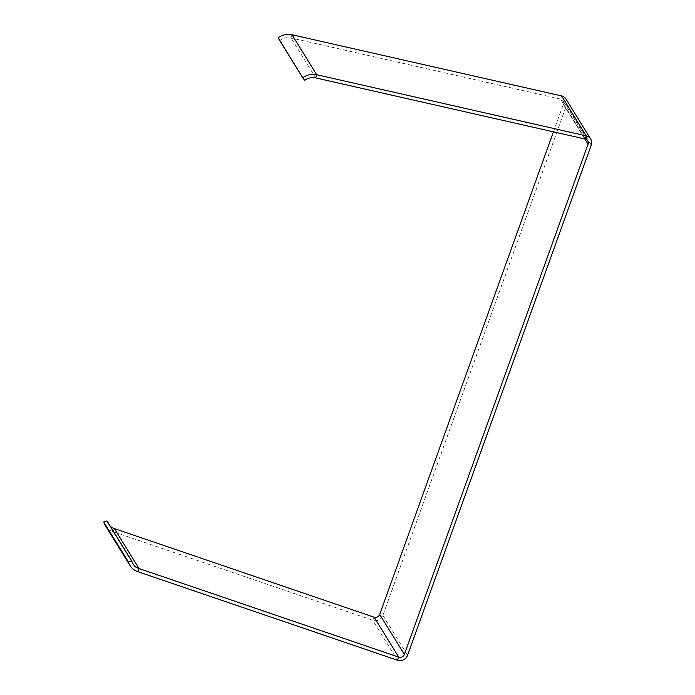 <?xml version="1.0" encoding="UTF-8"?>
<svg xmlns="http://www.w3.org/2000/svg" width="695" height="695" viewBox="0 0 695 695"><rect width="100%" height="100%" fill="white"/><g stroke="black" fill="none" stroke-linecap="round" stroke-linejoin="round"><path stroke-width="0.52" stroke-dasharray="3.48 2.61" d="M105.336 525.576A16.376 15.255 148.3 0 0 113.094 531.701L372.789 620.296A7.758 7.228 148.3 0 0 382.884 615.344L566.573 105.136A7.758 7.228 148.3 0 0 565.999 99.029M553.446 131.85L563.384 104.233A4.309 4.014 148.3 0 0 560.613 99.116L291.04 37.947A12.927 12.041 148.3 0 0 280.033 40.397L278.061 37.86M107.021 520.946A12.927 12.041 148.3 0 0 108.264 523.769A12.927 12.041 148.3 0 0 110.227 526.141M280.033 40.397L304.697 80.351M374.092 617.195L372.789 620.296L397.453 660.25M114.388 528.6L113.094 531.701L137.758 571.655M315.704 77.901L291.04 37.947L292.004 34.75M585.277 139.07L560.613 99.116L561.577 95.919M563.384 104.233L584.834 138.965M382.884 615.344L407.557 655.307M566.573 105.136L591.245 145.09M587.735 140.798L563.072 100.844M108.264 523.769L132.936 563.723"/><path stroke-width="1.04" d="M110.227 526.141A12.927 12.041 148.3 0 0 114.388 528.6L374.092 617.195A4.309 4.014 148.3 0 0 379.696 614.441L553.446 131.85M114.388 528.6L139.061 568.553L137.758 571.655L397.453 660.25A7.758 7.228 -31.7 0 0 407.557 655.307L591.245 145.09A7.758 7.228 -31.7 0 0 590.672 138.991L565.999 99.029A7.758 7.228 148.3 0 0 561.577 95.919L292.004 34.75A16.376 15.255 148.3 0 0 278.061 37.86L302.733 77.814A16.376 15.255 -31.7 0 1 316.668 74.704L586.241 135.873A7.758 7.228 -31.7 0 1 590.672 138.991M137.758 571.655A16.376 15.255 -31.7 0 1 130 565.53A16.376 15.255 -31.7 0 1 128.427 561.968L131.694 560.908A12.927 12.041 -31.7 0 0 132.936 563.723A12.927 12.041 -31.7 0 0 139.061 568.553L398.756 657.149L397.453 660.25M379.696 614.441L404.368 654.403L588.057 144.195A4.309 4.014 -31.7 0 0 585.277 139.07L315.704 77.901L316.668 74.704L292.004 34.75M404.368 654.403A4.309 4.014 -31.7 0 1 398.756 657.149L374.092 617.195M131.694 560.908L107.021 520.946L103.755 522.006A16.376 15.255 148.3 0 0 105.336 525.576L130 565.53M128.427 561.968L103.755 522.006M315.704 77.901A12.927 12.041 -31.7 0 0 304.697 80.351L302.733 77.814M585.277 139.07L586.241 135.873L561.577 95.919M584.834 138.965L588.057 144.195"/></g></svg>
